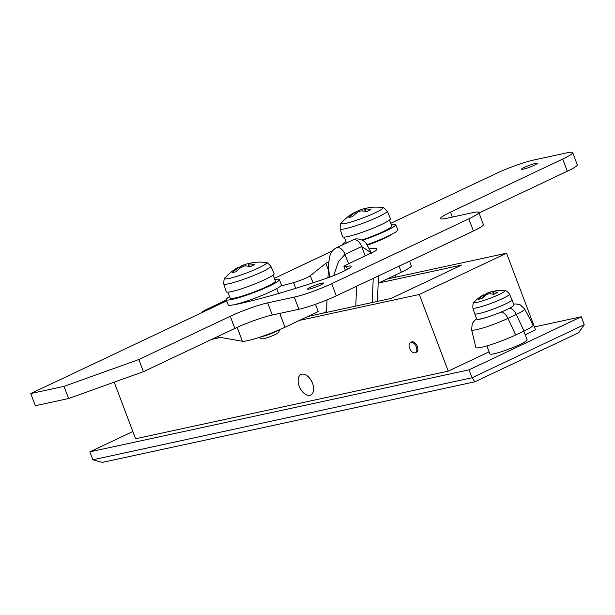 <?xml version="1.0" encoding="UTF-8"?>
<svg xmlns="http://www.w3.org/2000/svg" width="615" height="615" viewBox="0 0 615 615"><rect width="100%" height="100%" fill="white"/><g stroke="black" fill="none" stroke-linecap="round" stroke-linejoin="round"><path stroke-width="0.92" d="M301.88 374.197A11.37 6.688 -115.3 0 0 301.019 374.489A11.37 6.688 -115.3 0 0 299.513 386.927A11.37 6.688 -115.3 0 0 309.875 395.345A11.37 6.688 -115.3 0 0 310.736 395.053A11.37 6.688 -115.3 0 0 312.243 382.615A11.37 6.688 -115.3 0 0 301.88 374.197A11.37 6.688 -115.3 0 0 301.019 374.489A11.37 6.688 -115.3 0 0 299.513 386.927A11.37 6.688 -115.3 0 0 309.875 395.345A11.37 6.688 -115.3 0 0 310.736 395.053A11.37 6.688 -115.3 0 0 312.243 382.615A11.37 6.688 -115.3 0 0 301.88 374.197M415.978 352.38A5.689 3.344 -115.3 0 0 416.409 352.234A5.689 3.344 -115.3 0 0 417.162 346.022A5.689 3.344 -115.3 0 0 411.981 341.809A5.689 3.344 -115.3 0 0 411.55 341.955L410.513 342.447A5.689 3.344 -115.3 0 0 409.759 348.667A5.689 3.344 -115.3 0 0 414.941 352.872A5.689 3.344 -115.3 0 0 415.371 352.726A5.689 3.344 -115.3 0 0 416.124 346.506A5.689 3.344 -115.3 0 0 410.943 342.301A5.689 3.344 -115.3 0 0 410.513 342.447M486.865 345.891L489.901 353.94A19.903 2.183 -20.7 0 0 493.976 353.779A19.903 2.183 -20.7 0 0 515.055 346.652A19.903 2.183 -20.7 0 0 527.132 339.872L523.834 331.131M307.854 316.448L391.009 298.467L461.657 265.057L378.502 283.046M584.25 324.705L578.769 332.677L474.872 381.807L102.321 462.38L92.842 459.782L89.844 451.848L469.045 369.838L472.043 377.764L584.25 324.705L581.252 316.779L469.045 369.838M489.102 351.818L448.25 371.137L135.577 438.756L114.19 382.169M525.202 334.752L535.527 329.863L506.56 253.211L386.812 279.11M211.76 339.365L220.693 337.435M299.536 320.384L419.284 294.485L506.56 253.211M448.25 371.137L419.284 294.485M132.84 431.515L89.844 451.848M534.404 326.911L581.252 316.779M92.842 459.782L472.043 377.764L474.872 381.807M323.152 313.143L326.542 311.536M371.498 252.911L361.651 246.546A8.525 5.02 -115.3 0 0 353.671 239.696A8.525 5.02 -115.3 0 0 353.018 239.911L353.018 239.911C355.593 237.598 363.242 239.496 365.764 242.848L371.629 253.257M327.98 277.772L328.51 265.373L329.44 277.234M353.018 239.911L336.397 247.776A8.525 5.02 64.7 0 1 337.043 247.553A8.525 5.02 64.7 0 1 345.03 254.402L338.573 261.475L333.699 275.597M235.422 304.41A23.024 2.529 -20.7 0 0 238.351 303.925A182.225 19.995 -20.7 0 0 323.582 279.31A23.024 2.529 -20.7 0 0 351.18 266.326A23.024 2.529 -20.7 0 0 346.476 266.503A23.024 2.529 -20.7 0 0 346.337 266.533A11.37 1.245 159.3 0 1 343.946 266.633A11.37 1.245 159.3 0 1 347.929 264.058L373.766 251.835A5.689 0.623 -20.7 0 0 375.627 250.774A45.487 4.989 -20.7 0 0 376.695 248.944A45.487 4.989 -20.7 0 0 369.73 248.837M321.791 283.161A8.525 0.938 -20.7 0 0 312.758 286.213A8.525 0.938 -20.7 0 0 307.577 289.119A8.525 0.938 -20.7 0 0 309.322 289.058A8.525 0.938 -20.7 0 0 318.355 285.998A8.525 0.938 -20.7 0 0 323.536 283.092A8.525 0.938 -20.7 0 0 321.791 283.161M535.696 163.321A8.525 0.938 -20.7 0 0 526.655 166.373A8.525 0.938 -20.7 0 0 521.482 169.279A8.525 0.938 -20.7 0 0 523.227 169.21A8.525 0.938 -20.7 0 0 532.259 166.158A8.525 0.938 -20.7 0 0 537.433 163.252A8.525 0.938 -20.7 0 0 535.696 163.321M367.555 245.078A23.024 2.529 -20.7 0 0 391.94 234.215M226.658 300.92L30.75 393.562L64.014 386.366L138.836 359.521L230.264 316.287A28.428 3.121 159.3 0 1 267.671 302.864L294.285 297.107A28.428 3.121 -20.7 0 0 331.693 283.684L468.83 218.832A28.428 3.121 -20.7 0 0 478.793 212.383A28.428 3.121 -20.7 0 0 472.981 212.606L446.367 218.363A28.428 3.121 159.3 0 1 440.555 218.579A28.428 3.121 159.3 0 1 450.518 212.129L562.725 159.07A28.428 3.121 -20.7 0 0 572.68 152.62A28.428 3.121 -20.7 0 0 566.869 152.843L533.605 160.038A28.428 3.121 -20.7 0 0 496.197 173.461L390.717 223.337M332.546 250.843L274.359 278.364M328.779 261.767A5.689 0.623 -20.7 0 0 325.827 263.289L310.306 275.712A11.37 1.245 159.3 0 1 293.578 282.623A136.169 14.945 159.3 0 1 280.717 285.99M572.68 152.62L577.277 164.782A28.428 3.121 159.3 0 1 567.314 171.231L562.725 159.07M479.024 212.982L567.314 171.231M478.793 212.383L483.39 224.544A28.428 3.121 159.3 0 1 473.427 230.994L468.83 218.832M331.693 283.684L336.29 295.846L473.427 230.994M336.29 295.846A28.428 3.121 159.3 0 1 298.875 309.268L294.285 297.107M267.671 302.864L272.268 315.018L298.875 309.268M272.268 315.018A28.428 3.121 -20.7 0 0 234.853 328.441L230.264 316.287M30.75 393.562L35.347 405.716L68.611 398.52L143.426 371.675L234.853 328.441M327.995 277.388L327.142 278.072M64.014 386.366L68.611 398.52M138.836 359.521L143.426 371.675M367.24 244.632A28.428 3.121 -20.7 0 0 387.773 236.291A28.428 3.121 -20.7 0 0 397.736 229.833L395.737 224.552A28.428 3.121 -20.7 0 0 391.163 224.521M345.961 241.603A28.428 3.121 -20.7 0 0 342.547 244.647A28.428 3.121 -20.7 0 0 342.67 244.808M362.519 240.296A28.428 3.121 -20.7 0 0 385.774 231.002A28.428 3.121 -20.7 0 0 395.737 224.552M229.595 296.63A28.428 3.121 -20.7 0 0 226.189 299.674L228.188 304.955A28.428 3.121 -20.7 0 0 243.755 302.05A28.428 3.121 -20.7 0 0 271.407 291.31A28.428 3.121 -20.7 0 0 281.37 284.86L279.371 279.571A28.428 3.121 -20.7 0 0 274.805 279.548M226.189 299.674A28.428 3.121 -20.7 0 0 241.757 296.768A28.428 3.121 -20.7 0 0 269.416 286.029A28.428 3.121 -20.7 0 0 279.371 279.571M389.472 220.047L391.747 226.059A24.162 2.652 159.3 0 1 383.276 231.54A24.162 2.652 159.3 0 1 361.912 239.981M382.238 207.524A45.487 45.487 0 0 0 371.014 207.355A45.395 36.362 77.8 0 0 365.056 208.646L364.803 209.015A45.395 26.714 64.7 0 1 370.953 209.646A44.964 30.035 113.9 0 0 366.801 211.614A45.395 26.714 -115.3 0 0 360.651 210.983L358.407 211.791A45.395 36.362 -102.2 0 0 352.264 216.826A44.964 21.479 -145.5 0 0 350.542 217.126A44.964 21.479 -145.5 0 0 348.936 217.549A45.395 36.362 -102.2 0 1 355.078 212.506L355.324 212.137A45.395 26.714 64.7 0 0 353.371 213.082A45.487 45.487 0 0 0 341.417 222.953A22.255 2.445 -20.7 0 0 345.73 223.383A22.255 2.445 -20.7 0 0 375.019 212.875A22.255 2.445 -20.7 0 0 382.238 207.524C382.445 206.694 384.083 207.885 387.158 211.114A25.154 2.76 159.3 0 1 378.348 216.841A25.154 2.76 159.3 0 1 353.817 226.358A25.154 2.76 159.3 0 1 340.103 228.895L342.609 236.752A25.584 2.806 159.3 0 0 356.562 234.177A25.584 2.806 159.3 0 0 381.515 224.49A25.584 2.806 159.3 0 0 390.471 218.671L387.158 211.114M355.57 213.805L355.324 212.137M355.739 212.298A45.395 26.714 64.7 0 1 359.483 210.169L359.813 210.038A45.487 45.487 0 0 1 361.728 209.361L362.335 210.968M359.852 211.145L359.483 210.169L361.728 209.361A45.395 36.362 77.8 0 1 366.348 208.254M365.056 208.646L365.694 211.368M259.922 337.166A11.754 1.292 -20.7 0 0 276.035 331.485A11.754 1.292 -20.7 0 0 278.864 330.001M279.863 329.579L278.48 332.584A8.91 0.976 159.3 0 1 275.374 334.491A8.91 0.976 159.3 0 1 261.913 338.842L258.892 337.504M273.114 275.074L275.382 281.078A24.162 2.652 159.3 0 1 266.918 286.567A24.162 2.652 159.3 0 1 243.409 295.692A24.162 2.652 159.3 0 1 230.179 298.167L227.904 292.156M265.88 262.551A45.487 45.487 0 0 0 254.656 262.382A45.395 36.362 77.8 0 0 248.691 263.666L248.445 264.043A45.395 26.714 64.7 0 1 254.595 264.673A44.964 30.035 113.9 0 0 250.436 266.641A45.395 26.714 -115.3 0 0 244.286 266.011L242.041 266.81A45.395 36.362 -102.2 0 0 235.899 271.853A44.964 21.479 -145.5 0 0 234.177 272.153A44.964 21.479 -145.5 0 0 232.57 272.576A45.395 36.362 -102.2 0 1 238.72 267.533L238.966 267.156A45.395 26.714 64.7 0 0 237.006 268.102A45.487 45.487 0 0 0 225.052 277.98A22.255 2.445 -20.7 0 0 229.372 278.403A22.255 2.445 -20.7 0 0 258.654 267.894A22.255 2.445 -20.7 0 0 265.88 262.551C266.08 261.713 267.725 262.913 270.792 266.141A25.154 2.76 159.3 0 1 261.99 271.868A25.154 2.76 159.3 0 1 237.459 281.386A25.154 2.76 159.3 0 1 223.745 283.922L226.243 291.779A25.584 2.806 159.3 0 0 240.196 289.196A25.584 2.806 159.3 0 0 265.15 279.51A25.584 2.806 159.3 0 0 274.113 273.69L270.792 266.141M239.204 268.832L238.966 267.156M239.381 267.325A45.395 26.714 64.7 0 1 243.117 265.196L243.455 265.065A45.487 45.487 0 0 1 245.37 264.389A45.395 36.362 77.8 0 0 245.362 264.389L245.969 265.995M243.486 266.172L243.117 265.196L245.362 264.389M249.99 263.274A45.395 36.362 77.8 0 0 245.37 264.389M248.691 263.666L249.329 266.395M523.995 331.055A26.184 2.875 -20.7 0 0 533.151 325.074L524.641 308.976A23.908 2.621 159.3 0 1 516.277 314.434L523.995 331.055L515.685 334.983A26.184 2.875 -20.7 0 1 490.063 344.923A26.184 2.875 -20.7 0 1 475.864 347.513L471.605 329.801A23.908 2.621 159.3 0 0 484.566 327.441A23.908 2.621 159.3 0 0 507.967 318.362L515.685 334.983M504.977 304.21A19.903 2.183 -20.7 0 0 511.949 299.697A19.903 2.183 -20.7 0 0 511.949 299.682L513.948 304.979A19.903 2.183 159.3 0 1 506.975 309.499A19.903 2.183 159.3 0 1 487.618 317.009A19.903 2.183 159.3 0 1 476.717 319.047L474.726 313.758A19.903 2.183 -20.7 0 0 485.619 311.728A19.903 2.183 -20.7 0 0 504.977 304.21M504.338 290.526A36.954 36.954 0 0 0 498.019 290.518A36.846 29.52 77.8 0 0 493.268 291.418L493.022 291.787A36.846 21.679 64.7 0 1 497.912 292.433A36.623 24.462 113.9 0 0 493.753 294.393A36.846 21.679 -115.3 0 0 488.863 293.755L486.619 294.562A36.846 29.52 -102.2 0 0 481.845 298.667A36.623 17.497 -145.5 0 0 480.115 298.952A36.623 17.497 -145.5 0 0 478.524 299.39A36.846 29.52 -102.2 0 1 483.29 295.277L483.544 294.908A36.846 21.679 64.7 0 0 482.221 295.592A36.954 36.954 0 0 0 474.373 301.85A16.428 1.799 -20.7 0 0 477.494 302.242A16.428 1.799 -20.7 0 0 499.111 294.485A16.428 1.799 -20.7 0 0 504.338 290.526C505.422 290.034 507.137 291.226 509.489 294.093A19.58 2.145 159.3 0 1 502.64 298.544A19.58 2.145 159.3 0 1 483.544 305.955A19.58 2.145 159.3 0 1 472.866 307.93L474.719 313.75A19.903 2.183 -20.7 0 0 474.726 313.758M483.836 296.714L483.544 294.908M484.074 295.369A36.846 21.679 64.7 0 1 487.695 292.94L489.94 292.133L490.578 293.816M493.353 291.387A36.846 29.52 77.8 0 0 489.94 292.133M493.268 291.418L493.96 294.278M484.512 296.138L484.205 295.723M378.179 283.192L401.357 272.237A28.428 3.121 -20.7 0 0 411.32 265.78L409.575 261.183M226.328 300.043L207.693 308.853A17.059 1.868 -20.7 0 0 201.72 312.712M217.157 336.812L242.41 341.271A28.428 3.121 -20.7 0 0 284.991 327.257L318.239 311.536L315.495 304.279M348.567 263.758L345.03 254.402L361.651 246.546L365.187 255.894M356.615 286.229L355.77 306.086M372.213 302.534L373.243 278.364M450.518 212.129L452.379 217.057M325.827 263.289L328.318 269.885M310.306 275.712L312.989 282.823M293.578 282.623L295.73 288.327M346.337 266.533L347.414 269.37M477.325 319.323A14.883 1.63 -20.7 0 0 486.749 317.286M509.681 308.153A9.094 5.351 64.7 0 1 516.277 314.434L507.967 318.362A9.094 5.351 64.7 0 0 501.171 312.051M488.064 293.901L487.695 292.94M399.058 266.157L401.357 272.237M237.167 327.38L242.41 341.271M279.756 313.404L284.991 327.257M377.402 301.411L378.494 275.881M326.504 312.42L327.042 299.889M336.397 247.776C329.217 252.004 329.571 256.947 328.51 265.373M416.409 352.234L415.371 352.726M343.946 266.633L345.384 270.439M278.557 293.501L276.712 288.62M394.938 277.357L396.16 274.69M344.269 237.129L346.491 243.002M341.417 222.953C340.71 222.461 340.272 224.444 340.103 228.895M355.654 212.06L356.147 213.359M365.31 211.299L364.434 208.969M225.052 277.98C224.344 277.488 223.906 279.464 223.745 283.922M239.289 267.079L239.781 268.386M248.952 266.318L248.068 263.996M476.656 318.87L474.795 320.269L472.235 323.644L471.605 329.801M513.625 304.11L515.947 303.933L520.098 304.771L524.641 308.976M509.489 294.093L511.949 299.682M474.373 301.85C473.235 302.196 472.735 304.225 472.866 307.93M483.859 294.816L484.397 296.23M493.637 294.362L492.646 291.725"/></g></svg>
